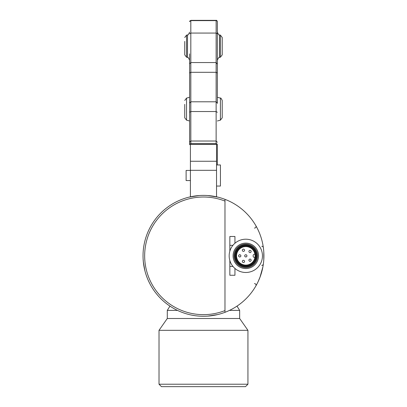 <?xml version="1.0" encoding="UTF-8"?>
<svg xmlns="http://www.w3.org/2000/svg" width="407" height="407" viewBox="0 0 407 407"><rect width="100%" height="100%" fill="white"/><g stroke="black" fill="none" stroke-linecap="round" stroke-linejoin="round"><path stroke-width="0.61" d="M263.787 259.788L263.787 251.877M247.934 330.321L159.015 330.321L159.015 384.218L247.934 384.218L247.934 330.321L239.657 318.503L167.292 318.503L159.015 330.321M159.015 384.218L161.452 386.65L245.502 386.65L247.934 384.218M169.958 306.125L167.292 310.388L177.467 310.388M229.482 310.388L239.657 310.388L239.657 318.503M259.961 277.33L262.917 266.783M149.613 283.252L148.285 280.469M147.314 278.174L146.144 274.974M144.841 270.502L143.325 261.762M143.147 259.513L143.086 258.353M143.106 258.801L143.437 262.815M143.646 264.423L144.989 271.067M148.275 280.443L148.957 281.919M195.319 315.72L192.033 315.176M189.077 197.13L199.216 195.538M217.877 314.53L207.733 316.122L217.877 314.53M207.733 195.538L217.877 197.13M224.974 199.344A60.44 60.44 0 0 0 144.032 244.902A60.44 60.44 0 0 0 224.974 312.317L224.974 310.577A58.817 58.817 0 0 1 144.658 255.83A58.817 58.817 0 0 1 224.974 201.083L224.974 199.344A60.44 60.44 0 0 1 224.974 312.317M263.563 262.362A60.44 60.44 0 0 1 254.863 287.647M262.958 266.539L262.373 269.403M260.297 276.429L258.119 281.659M257.27 283.384L255.845 286.009A1.623 1.613 -150 0 0 254.436 283.582M224.974 310.577L224.974 201.083M229.843 251.165L229.843 236.487L234.951 236.487L234.951 243.233M234.951 268.452L234.951 275.264L229.843 275.264L229.843 266.422L232.967 266.422M229.843 245.329L232.916 245.329M229.843 266.422L229.843 260.521M245.813 239.204A16.641 16.641 0 0 0 229.172 255.84A16.641 16.641 0 0 0 245.813 272.481A16.641 16.641 0 0 0 262.454 255.84A16.641 16.641 0 0 0 245.813 239.204M245.813 243.116A12.729 12.729 0 0 0 233.084 255.84A12.729 12.729 0 0 0 245.813 268.569A12.729 12.729 0 0 0 258.542 255.84A12.729 12.729 0 0 0 245.813 243.116M245.813 244.073A11.772 11.772 0 0 0 234.04 255.84A11.772 11.772 0 0 0 245.813 267.613A11.772 11.772 0 0 0 257.58 255.84A11.772 11.772 0 0 0 245.813 244.073M245.813 244.826A11.02 11.02 0 0 1 256.832 255.84A11.02 11.02 0 0 1 245.813 266.86A11.02 11.02 0 0 1 234.793 255.84A11.02 11.02 0 0 1 245.813 244.826M245.813 245.462A10.379 10.379 0 0 1 256.191 255.84A10.379 10.379 0 0 1 245.813 266.224A10.379 10.379 0 0 1 235.434 255.84A10.379 10.379 0 0 1 245.813 245.462M245.813 246.154A9.692 9.692 0 0 0 237.418 260.689A9.692 9.692 0 0 0 254.207 260.689A9.692 9.692 0 0 0 245.813 246.154M245.813 246.581A9.264 9.264 0 0 1 253.836 260.475A9.264 9.264 0 0 1 237.79 260.475A9.264 9.264 0 0 1 245.813 246.581M254.935 257.438L254.436 257.438A1.277 1.277 0 0 1 253.159 256.161L253.159 255.525A1.277 1.277 0 0 1 254.436 254.248L254.935 254.248M248.911 260.21A1.119 1.119 0 0 1 250.03 259.091A1.119 1.119 0 0 1 251.144 260.21A1.119 1.119 0 0 1 250.03 261.325A1.119 1.119 0 0 1 248.911 260.21A1.119 1.119 0 0 1 250.03 259.091A1.119 1.119 0 0 1 251.144 260.21M242.323 261.431A1.119 1.119 0 0 1 243.442 260.312A1.119 1.119 0 0 1 244.561 261.431A1.119 1.119 0 0 1 243.442 262.546A1.119 1.119 0 0 1 242.323 261.431A1.119 1.119 0 0 1 243.442 260.312A1.119 1.119 0 0 1 244.561 261.431M238.624 255.84A1.119 1.119 0 0 1 239.743 254.726A1.119 1.119 0 0 1 240.863 255.84A1.119 1.119 0 0 1 239.743 256.959A1.119 1.119 0 0 1 238.624 255.84A1.119 1.119 0 0 1 239.743 254.726A1.119 1.119 0 0 1 240.863 255.84M242.323 250.254A1.119 1.119 0 0 1 243.442 249.14A1.119 1.119 0 0 1 244.561 250.254A1.119 1.119 0 0 1 243.442 251.373A1.119 1.119 0 0 1 242.323 250.254A1.119 1.119 0 0 1 243.442 249.14A1.119 1.119 0 0 1 244.561 250.254M248.911 251.475A1.119 1.119 0 0 1 250.03 250.361A1.119 1.119 0 0 1 251.144 251.475A1.119 1.119 0 0 1 250.03 252.594A1.119 1.119 0 0 1 248.911 251.475A1.119 1.119 0 0 1 250.03 250.361A1.119 1.119 0 0 1 251.144 251.475M244.693 255.84A1.119 1.119 0 0 1 245.813 254.726A1.119 1.119 0 0 1 246.932 255.84A1.119 1.119 0 0 1 245.813 256.959A1.119 1.119 0 0 1 244.693 255.84A1.119 1.119 0 0 1 245.813 254.726A1.119 1.119 0 0 1 246.932 255.84M217.348 120.981L220.411 120.162L220.411 98.097L217.348 97.278L217.348 21.632L217.348 103.414M217.348 73.072L216.132 72.304L216.132 101.796L217.348 103.063L217.348 101.511M189.601 53.887L189.601 144.689A1.216 1.018 -0 0 1 190.822 143.671L216.132 143.671A1.216 1.018 -0 0 1 217.348 144.689L217.348 164.957M217.348 33.837L216.132 33.069L216.132 62.561L217.348 64.179M217.348 53.887L217.348 32.148L217.348 53.887M220.411 57.204L222.217 54.853L222.217 37.495L220.411 35.144L220.411 57.204L219.454 57.463L219.454 34.89C219.124 35.45 218.422 34.534 217.348 32.148M220.411 120.162L222.217 117.806L222.217 100.453C221.281 98.469 220.68 97.685 220.411 98.097M217.348 142.297L216.132 141.025L190.822 141.025L190.822 111.538L216.132 111.538L216.132 143.671M217.348 112.301L216.132 111.538L216.132 101.796L190.822 101.796L190.822 72.304L216.132 72.304L216.132 62.561L190.822 62.561L190.822 33.069L216.132 33.069L216.132 20.615A1.216 1.018 -0 0 1 217.348 21.632C216.962 20.543 216.534 20.116 216.066 20.35L216.132 20.615L190.822 20.615L190.883 20.35L216.066 20.35M217.348 98.942L217.348 100.361M189.601 33.837L190.822 33.069L190.822 20.615A1.216 1.018 -0 0 0 189.601 21.632L190.883 20.35M189.601 120.981L186.538 120.162L186.538 98.097L189.601 97.278L189.601 60.205C188.527 57.814 187.825 56.904 187.5 57.463L187.5 34.89C187.825 35.45 188.527 34.534 189.601 32.148M190.822 143.671L190.822 141.025L189.601 142.297L189.601 144.689M189.601 101.511L189.601 142.648M184.737 104.36L184.737 117.806L184.737 104.36M184.737 41.407L184.737 54.853L184.737 41.407M189.601 63.828L190.822 62.561L190.822 72.304L189.601 73.072M189.601 103.063L190.822 101.796L190.822 111.538L189.601 112.301M190.415 170.324L216.539 170.324L216.539 144.348L190.415 144.348L190.415 196.82M216.539 170.324L216.539 196.82M216.539 186.05L220.431 186.05L220.431 164.957L216.539 164.957M190.415 180.571L186.116 180.571L186.116 170.431L190.415 170.431M254.436 228.078A1.623 1.613 150 0 0 255.845 225.651M261.752 246.266A1.623 1.618 172.2 0 1 263.36 247.66M261.752 265.4A1.623 1.618 -172.2 0 0 263.36 264.001M187.5 57.463L186.538 57.204L186.538 35.144L187.5 34.89M216.539 161.258L190.415 161.258M167.292 310.388L167.292 318.503M236.996 306.125L239.657 310.388M219.454 57.463C219.144 56.883 218.442 57.799 217.348 60.205M220.411 35.144L219.454 34.89M186.538 98.097L184.737 100.453M186.538 120.162L184.737 117.806M186.538 35.144L184.737 37.495M186.538 57.204L184.737 54.853"/></g></svg>

